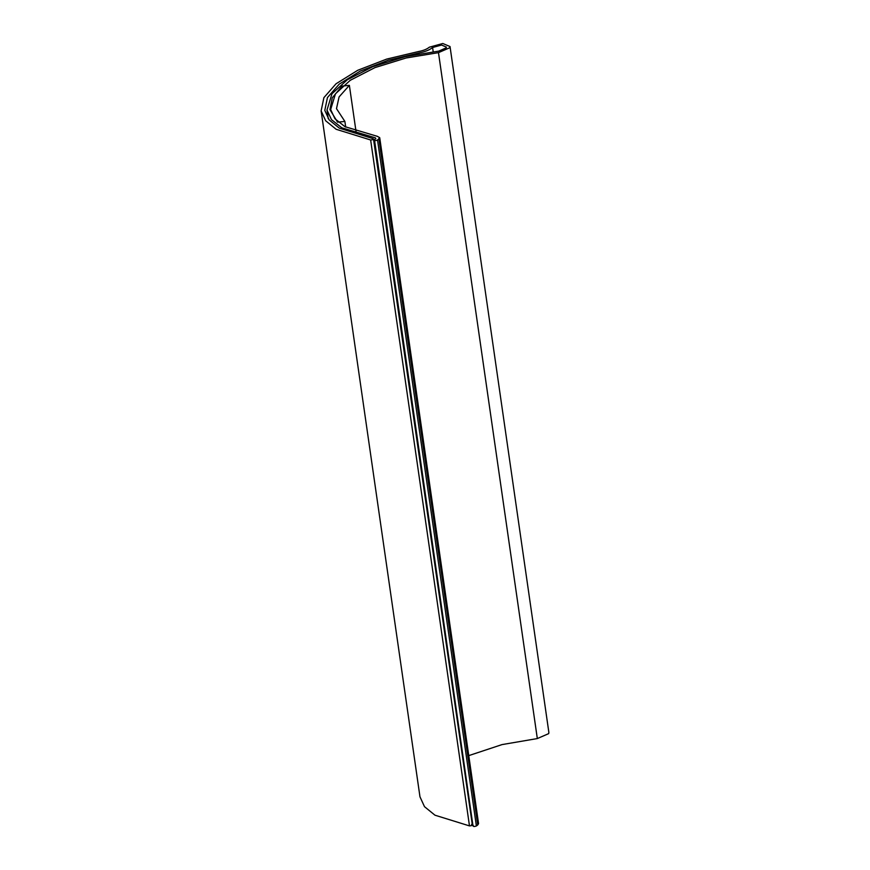 <?xml version="1.0" encoding="UTF-8"?>
<svg xmlns="http://www.w3.org/2000/svg" width="870" height="870" viewBox="0 0 870 870"><rect width="100%" height="100%" fill="white"/><g stroke="black" fill="none" stroke-linecap="round" stroke-linejoin="round"><path stroke-width="1.3" d="M328.229 118.679L326.989 110.055L331.981 93.764L347.315 79.768L372.838 66.642L405.137 56.67L438.665 51.145L446.234 47.85L446.364 47.078L441.547 45.044L432.586 47.502C429.519 50.025 424.951 51.852 418.883 52.972L388.183 60.258L360.234 71.079L339.213 84.14L327.457 97.56L324.793 110.37L329.164 119.908L339.311 128.151L372.686 138.515C373.969 139.298 373.295 139.787 370.642 139.983L336.135 129.282L325.652 120.756L321.128 110.903L323.89 97.657L336.037 83.781L357.766 70.274L386.661 59.095L418.394 51.569C423.255 50.667 426.909 49.198 429.367 47.187L442.797 43.5L450.029 46.556L449.833 47.709L438.48 52.646L406.105 57.985L374.926 67.61L350.273 80.279L335.472 93.797L330.654 109.522L334.972 118.766L344.966 126.672L377.384 136.351L379.722 137.688L377.536 140.059C375.22 140.875 374.198 140.722 374.459 139.624L473.008 826.021M326.989 110.055L331.459 119.625L341.812 127.814L375.394 137.841L375.829 138.602L374.459 139.624M450.029 46.556L548.872 732.464L548.676 733.627L537.323 738.565L502.044 744.589L468.767 755.617M321.128 110.903L419.971 796.811L424.495 806.675L434.978 815.201L469.485 825.902C472.127 825.706 472.812 825.217 471.529 824.423M472.345 824.901L373.502 138.982L372.686 138.515M379.722 137.688L478.565 823.607L477.75 824.956L476.379 825.978L377.536 140.059M473.302 825.543C473.041 826.641 474.063 826.783 476.379 825.978M375.535 138.819L375.394 137.841L375.829 138.602M345.694 127.074L344.879 121.43L337.549 122.159L329.926 109.598L332.275 97.821L342.04 86.076L349.37 85.347L356.026 131.479M349.37 85.347L339.072 96.929L336.494 108.652L344.879 121.43M419.014 53.853L418.883 52.972M433.195 51.743L432.586 47.502M537.323 738.565L438.48 52.646M469.485 825.902L370.642 139.983M477.75 824.956L378.907 139.037"/></g></svg>
